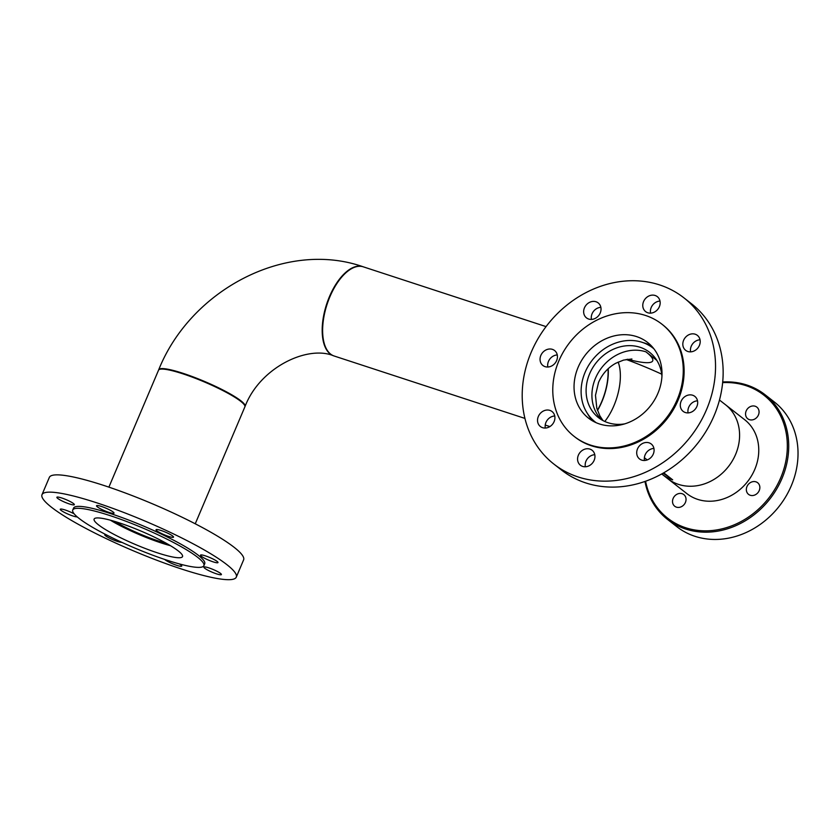 <?xml version="1.0" encoding="UTF-8"?>
<svg xmlns="http://www.w3.org/2000/svg" width="840" height="840" viewBox="0 0 840 840"><rect width="100%" height="100%" fill="white"/><g stroke="black" fill="none" stroke-linecap="round" stroke-linejoin="round"><path stroke-width="1.26" d="M719.481 400.04L725.508 404.744A46.904 40.373 128 0 1 735.588 454.451A46.904 40.373 128 0 0 725.508 404.744L744.681 419.727A46.904 40.373 128 0 1 754.761 469.434A46.904 40.373 128 0 1 686.91 493.647L661.71 473.959M735.588 454.451A46.904 40.373 128 0 1 667.737 478.663A46.904 40.373 128 0 0 735.588 454.451M546.063 326.613L363.321 266.837A46.904 22.796 108.1 0 0 329.921 296.719A46.904 22.796 108.1 0 0 334.152 356.003L524.927 418.415M597.429 410.245A41.108 19.982 108.1 0 0 601.713 401.667A41.108 19.982 108.1 0 0 608.013 368.886M108.885 487.137L158.529 370.199A46.904 7.098 23 0 1 193.41 377.548A46.904 7.098 23 0 1 240.66 401.279A46.904 7.098 23 0 1 244.881 406.854L195.248 523.793M170.447 545.685A46.904 7.098 23 0 1 110.365 520.181M166.509 543.396A41.108 6.226 23 0 1 114.744 521.43M363.101 266.763A46.904 22.796 108.1 0 0 362.88 266.69A46.904 22.796 108.1 0 0 327.978 300.342A46.904 22.796 108.1 0 0 330.183 353.955A46.904 22.796 108.1 0 0 333.711 355.856A46.904 22.796 108.1 0 0 333.931 355.929M158.655 369.968A46.904 7.098 23 0 1 158.728 369.716A46.904 7.098 23 0 1 193.609 377.066A46.904 7.098 23 0 1 240.87 400.796A46.904 7.098 23 0 1 245.081 406.371A46.904 7.098 23 0 1 244.954 406.602M597.513 410.477A41.465 20.15 108.1 0 0 601.86 401.782A41.465 20.15 108.1 0 0 608.212 368.697M661.941 376.247A41.465 35.69 -52 0 0 649.603 352.338A41.465 35.69 -52 0 0 589.638 373.748A41.465 35.69 -52 0 0 598.542 417.68A41.465 35.69 -52 0 0 624.719 423.864M653.919 348.82A46.904 40.373 -52 0 0 652.964 348.054A46.904 40.373 -52 0 0 585.113 372.267A46.904 40.373 -52 0 0 595.192 421.964A46.904 40.373 -52 0 0 596.179 422.709M552.111 424.725A9.503 8.18 -52 0 0 552.079 411.558A9.503 8.18 -52 0 0 540.341 413.343A9.503 8.18 -52 0 0 540.383 426.52A9.503 8.18 -52 0 0 552.111 424.725M554.757 415.979A9.503 8.18 -52 0 0 547.964 419.296A9.503 8.18 -52 0 0 545.317 428.043M594.951 456.834A9.503 8.18 -52 0 0 592.116 450.272A9.503 8.18 -52 0 0 582.908 450.019A9.503 8.18 -52 0 0 577.574 458.682A9.503 8.18 -52 0 0 580.419 465.245A9.503 8.18 -52 0 0 589.617 465.486A9.503 8.18 -52 0 0 594.951 456.834M594.794 454.703A9.503 8.18 -52 0 0 585.186 464.636A9.503 8.18 -52 0 0 585.354 466.767M651.808 444.486A9.503 8.18 -52 0 0 651.242 443.993A9.503 8.18 -52 0 0 639.23 446.114A9.503 8.18 -52 0 0 638.988 458.472A9.503 8.18 -52 0 0 639.555 458.966A9.503 8.18 -52 0 0 651.567 456.844A9.503 8.18 -52 0 0 651.808 444.486M653.919 448.423A9.503 8.18 -52 0 0 644.49 460.488M689.367 394.905A9.503 8.18 -52 0 0 680.946 401.699A9.503 8.18 -52 0 0 683.141 411.369A9.503 8.18 -52 0 0 688.622 412.85A9.503 8.18 -52 0 0 697.043 406.067A9.503 8.18 -52 0 0 694.837 396.396A9.503 8.18 -52 0 0 689.367 394.905M697.515 400.827A9.503 8.18 -52 0 0 696.98 400.858A9.503 8.18 -52 0 0 688.086 412.892M685.629 337.155A9.503 8.18 -52 0 0 685.661 350.332A9.503 8.18 -52 0 0 697.4 348.537A9.503 8.18 -52 0 0 697.357 335.36A9.503 8.18 -52 0 0 685.629 337.155M700.035 339.791A9.503 8.18 -52 0 0 693.242 343.108A9.503 8.18 -52 0 0 690.606 351.855M642.779 305.046A9.503 8.18 -52 0 0 645.624 311.608A9.503 8.18 -52 0 0 654.832 311.861A9.503 8.18 -52 0 0 660.167 303.198A9.503 8.18 -52 0 0 657.321 296.646A9.503 8.18 -52 0 0 648.123 296.394A9.503 8.18 -52 0 0 642.779 305.046M659.999 301.067A9.503 8.18 -52 0 0 650.401 311A9.503 8.18 -52 0 0 650.57 313.142M585.932 317.405A9.503 8.18 -52 0 0 586.488 317.887A9.503 8.18 -52 0 0 598.51 315.767A9.503 8.18 -52 0 0 598.752 303.408A9.503 8.18 -52 0 0 598.185 302.915A9.503 8.18 -52 0 0 586.173 305.036A9.503 8.18 -52 0 0 585.932 317.405M548.373 366.975A9.503 8.18 -52 0 0 556.794 360.192A9.503 8.18 -52 0 0 554.589 350.522A9.503 8.18 -52 0 0 549.119 349.031A9.503 8.18 -52 0 0 540.698 355.814A9.503 8.18 -52 0 0 542.892 365.484A9.503 8.18 -52 0 0 548.373 366.975M557.267 354.942A9.503 8.18 -52 0 0 556.731 354.984A9.503 8.18 -52 0 0 547.837 367.017M616.15 425.639A48.017 41.328 -52 0 0 658.707 391.335A48.017 41.328 -52 0 0 647.587 342.447A48.017 41.328 -52 0 0 619.889 334.919A48.017 41.328 -52 0 0 577.343 369.233A48.017 41.328 -52 0 0 588.452 418.11A48.017 41.328 -52 0 0 616.15 425.639M651.567 346.08A48.017 41.328 -52 0 0 643.01 342.605M553.885 464.09L561.509 470.043A105.525 90.836 -52 0 0 622.377 486.581A105.525 90.836 -52 0 0 715.9 411.18A105.525 90.836 -52 0 0 691.467 303.744L683.855 297.791A105.525 90.836 -52 0 0 622.976 281.253A105.525 90.836 -52 0 0 529.452 356.654A105.525 90.836 -52 0 0 553.885 464.09A105.525 90.836 -52 0 0 614.754 480.627A105.525 90.836 -52 0 0 708.288 405.227A105.525 90.836 -52 0 0 683.855 297.791M574.161 436.401L575.012 437.062A71.232 61.309 -52 0 0 616.098 448.224A71.232 61.309 -52 0 0 679.224 397.341A71.232 61.309 -52 0 0 662.728 324.818L661.889 324.156A71.232 61.309 -52 0 0 620.802 312.994A71.232 61.309 -52 0 0 557.666 363.888A71.232 61.309 -52 0 0 574.161 436.401A71.232 61.309 -52 0 0 615.248 447.562A71.232 61.309 -52 0 0 678.374 396.68A71.232 61.309 -52 0 0 661.889 324.156M600.863 307.346A9.503 8.18 -52 0 0 591.433 319.41M587.506 413.627A48.017 41.328 -52 0 0 592.935 421.103M105.63 534.471A9.503 1.439 -157 0 0 104.758 534.702A9.503 1.439 -157 0 0 104.748 534.881A9.503 1.439 -157 0 0 112.35 539.48A9.503 1.439 -157 0 0 121.811 542.336M164.682 559.429A9.503 1.439 -157 0 0 167.171 561.13A9.503 1.439 -157 0 0 176.327 565.194A9.503 1.439 -157 0 0 181.745 566.087A9.503 1.439 -157 0 0 179.309 563.903M212.163 569.09A9.503 1.439 -157 0 0 203.921 567.137A9.503 1.439 -157 0 0 213.171 572.618A9.503 1.439 -157 0 0 221.414 574.56A9.503 1.439 -157 0 0 212.163 569.09M202.724 555.114A9.503 1.439 -157 0 0 200.519 555.146A9.503 1.439 -157 0 0 205.884 558.894A9.503 1.439 -157 0 0 215.796 562.59A9.503 1.439 -157 0 0 218.001 562.569A9.503 1.439 -157 0 0 212.646 558.821A9.503 1.439 -157 0 0 202.724 555.114M156.03 529.904A9.503 1.439 -157 0 0 164.745 534.975A9.503 1.439 -157 0 0 173.523 537.138A9.503 1.439 -157 0 0 173.523 536.949A9.503 1.439 -157 0 0 164.808 531.878A9.503 1.439 -157 0 0 156.041 529.715A9.503 1.439 -157 0 0 156.03 529.904M99.445 508.211A9.503 1.439 -157 0 0 108.602 512.274A9.503 1.439 -157 0 0 114.02 513.167A9.503 1.439 -157 0 0 111.111 510.699A9.503 1.439 -157 0 0 101.955 506.636A9.503 1.439 -157 0 0 96.537 505.743A9.503 1.439 -157 0 0 99.445 508.211M66.108 502.751A9.503 1.439 -157 0 0 74.351 504.693A9.503 1.439 -157 0 0 65.111 499.223A9.503 1.439 -157 0 0 56.868 497.269A9.503 1.439 -157 0 0 66.108 502.751M74.141 513.828A9.503 1.439 -157 0 0 62.475 509.24A9.503 1.439 -157 0 0 60.27 509.271A9.503 1.439 -157 0 0 65.636 513.019A9.503 1.439 -157 0 0 75.558 516.716A9.503 1.439 -157 0 0 77.238 516.915M171.381 556.731A48.017 7.266 -157 0 0 182.522 556.595A48.017 7.266 -157 0 0 155.421 537.631A48.017 7.266 -157 0 0 105.273 518.942A48.017 7.266 -157 0 0 94.122 519.078A48.017 7.266 -157 0 0 121.233 538.051A48.017 7.266 -157 0 0 171.381 556.731M236.282 577.154L243.611 559.871A105.525 15.971 -157 0 0 184.044 518.175A105.525 15.971 -157 0 0 73.826 477.099A105.525 15.971 -157 0 0 49.34 477.404L42 494.687A105.525 15.971 -157 0 0 101.577 536.382A105.525 15.971 -157 0 0 211.785 577.448A105.525 15.971 -157 0 0 236.282 577.154A105.525 15.971 -157 0 0 176.704 535.458A105.525 15.971 -157 0 0 66.486 494.382A105.525 15.971 -157 0 0 42 494.687M203.889 565.667L204.708 563.745A71.232 10.784 -157 0 0 164.493 535.605A71.232 10.784 -157 0 0 90.101 507.885A71.232 10.784 -157 0 0 73.573 508.084L72.755 510.006A71.232 10.784 -157 0 0 112.97 538.146A71.232 10.784 -157 0 0 187.362 565.876A71.232 10.784 -157 0 0 203.889 565.667A71.232 10.784 -157 0 0 163.684 537.527A71.232 10.784 -157 0 0 89.282 509.806A71.232 10.784 -157 0 0 72.755 510.006M667.485 519.383L676.799 526.659A79.149 68.124 -52 0 0 777.347 508.557A79.149 68.124 -52 0 0 774.27 401.94L764.957 394.653A79.149 68.124 128 0 1 768.033 501.281A79.149 68.124 128 0 1 667.485 519.383A79.149 68.124 128 0 1 644.973 481.457M645.582 481.236A78.089 67.221 -52 0 0 695.258 530.051A78.089 67.221 -52 0 0 766.92 500.356A78.089 67.221 -52 0 0 782.996 421.459A78.089 67.221 -52 0 0 722.652 382.62M722.715 381.98A79.149 68.124 128 0 1 764.957 394.653M684.117 504.556A7.392 6.363 128 0 1 674.73 506.247A7.392 6.363 128 0 1 674.447 496.293A7.392 6.363 128 0 1 683.833 494.603A7.392 6.363 128 0 1 684.117 504.556M757.932 492.681A7.392 6.363 128 0 1 748.556 494.372A7.392 6.363 128 0 1 748.262 484.428A7.392 6.363 128 0 1 757.649 482.738A7.392 6.363 128 0 1 757.932 492.681M757.145 417.081A7.392 6.363 128 0 1 747.758 418.772A7.392 6.363 128 0 1 747.474 408.818A7.392 6.363 128 0 1 756.861 407.138A7.392 6.363 128 0 1 757.145 417.081M656.817 360.35L645.908 351.834A75.925 11.498 23 0 1 627.522 359.247M645.908 351.834A41.465 35.69 -52 0 0 595.455 378.294A41.465 35.69 -52 0 0 601.587 419.78M604.8 421.47A41.465 20.15 108.1 0 0 613.914 405.72A41.465 20.15 108.1 0 0 618.156 362.072M663.044 473.214A75.925 11.498 23 0 1 672.683 479.84L663.716 472.826M647.22 459.931L644.375 457.716M672.683 479.84A46.904 40.373 128 0 1 661.92 474.117M626.178 359.478A75.925 11.498 23 0 1 661.721 374.178M549.896 426.573L545.234 425.05M362.88 266.69C285.663 239.726 190.68 289.894 158.728 369.716M333.711 355.856C308.112 344.925 260.274 366.975 245.081 406.371M631.911 358.985L623.553 360.098L615.93 363.185C608.139 367.447 602.353 373.853 598.553 382.389L595.486 395.325L596.799 408.188L599.855 415.821L602.984 420.567M596.096 422.678L595.192 421.964M653.867 348.757L652.964 348.054"/></g></svg>
